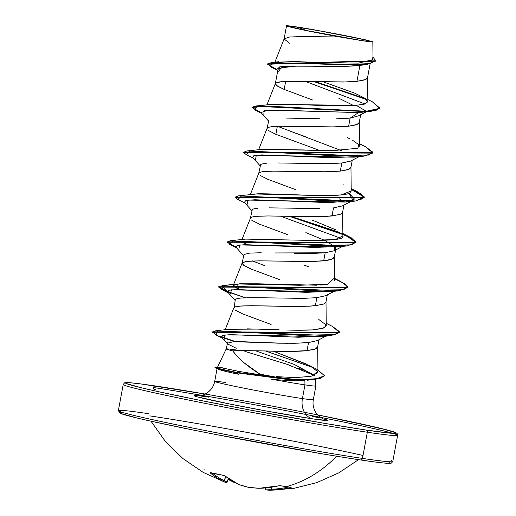 <?xml version="1.0" encoding="UTF-8"?>
<svg xmlns="http://www.w3.org/2000/svg" width="516" height="516" viewBox="0 0 516 516"><rect width="100%" height="100%" fill="white"/><g stroke="black" fill="none" stroke-linecap="round" stroke-linejoin="round"><path stroke-width="0.77" d="M290.385 487.201A0.955 0.755 -86.5 0 0 290.766 487.227A139.501 81.76 -106.4 0 1 285.948 486.723A0.955 0.742 98.4 0 1 285.703 486.73A0.955 0.742 -81.6 0 0 285.948 486.723A139.546 109.134 -81.6 0 0 336.658 456.241M336.677 456.221A139.546 109.134 98.4 0 1 285.948 486.723A139.501 81.76 -106.4 0 1 281.078 485.788L278.44 485.859A139.539 109.063 106.5 0 1 259.051 488.278A139.372 133.741 112.7 0 1 248.448 487.304A139.372 121.757 -86.8 0 1 239.101 484.647A139.539 86.881 -84.6 0 1 225.434 476.21L222.97 475.217A139.501 102.323 132.7 0 1 210.934 472.695L210.47 473.088A139.539 86.185 108.2 0 0 223.299 481.344A139.372 37.952 106.2 0 0 225.621 482.486A139.372 37.952 106.2 0 0 226.06 482.628A139.372 37.952 -73.8 0 1 225.589 482.473A139.372 37.952 -73.8 0 1 223.299 481.344L216.675 477.693L210.47 473.088L210.225 472.65L210.934 472.695L224.299 475.591L232.123 480.925L239.101 484.647A139.372 121.757 93.2 0 0 248.448 487.304A139.372 133.741 -67.3 0 0 259.051 488.278L268.733 487.581L279.098 485.75L281.078 485.788A139.501 81.76 73.6 0 0 285.948 486.723A139.501 81.76 73.6 0 0 290.766 487.227L291.153 487.375L290.476 487.646L281.168 489.426L271.771 490.168A139.372 66.893 93.9 0 1 270.016 490.2A139.372 66.893 93.9 0 1 266.469 489.981A139.372 66.893 -86.1 0 0 269.9 490.2A139.372 66.893 -86.1 0 0 271.771 490.168A0.955 0.832 -92.7 0 1 270.939 489.155L271.152 487.278L271.171 489.207A138.585 107.625 -89.5 0 0 288.283 487.059A138.585 107.625 90.5 0 1 271.171 489.207L271.397 487.246L270.939 489.155A138.423 66.441 93.9 0 1 265.669 488.968A138.423 66.441 -86.1 0 0 270.939 489.155L271.771 490.168L271.171 489.207A0.955 0.6 88.7 0 0 271.771 490.168A139.539 108.366 -89.5 0 0 290.476 487.646A0.955 0.587 -104 0 1 289.908 487.201A0.955 0.587 76 0 0 290.476 487.646L290.766 487.227A0.955 0.755 93.5 0 1 290.566 487.239L290.643 487.246M123.118 412.6A137.643 3.947 10.5 0 0 196.564 430.686A137.643 3.947 10.5 0 0 360.671 459.975A1.903 1.49 -81.6 0 0 360.742 459.988A1.903 1.49 -81.6 0 0 362.471 458.408A139.546 3.999 -169.5 0 1 218.861 433.188A139.546 3.999 -169.5 0 1 119.628 411.439A139.546 3.999 -169.5 0 1 148.673 413.716M298.371 27.322L306.162 30.502A253.724 198.428 98.4 0 1 298.371 27.322L291.011 26.374L289.605 26.587L304.563 30.167L334.484 35.965L361.832 40.59L304.563 30.167L289.947 26.722L290.83 26.361L298.371 27.322A41.422 1.187 -169.5 0 1 346.92 35.965A41.422 1.187 -169.5 0 1 370.217 41.59A41.422 1.187 -169.5 0 1 361.832 40.59L369.192 41.532L370.591 41.325L355.634 37.739L325.719 31.94L298.371 27.322M119.628 411.439A139.546 3.999 10.5 0 0 218.861 433.188A139.546 3.999 10.5 0 0 362.471 458.408L367.327 432.227A139.546 3.999 -169.5 0 1 223.712 407.001A139.546 3.999 -169.5 0 1 124.479 385.258A139.546 3.999 10.5 0 0 223.712 407.001A139.546 3.999 10.5 0 0 367.327 432.227A1.903 1.49 -81.6 0 0 366.212 430.054A137.643 3.947 -169.5 0 1 175.924 395.424A137.643 3.947 -169.5 0 1 155.329 385.968A1.903 1.49 -81.6 0 0 155.258 385.955A1.903 1.49 -81.6 0 0 153.516 388.361A1.903 1.49 -81.6 0 0 155.832 389.322M225.589 382.524A50.155 1.438 10.5 0 0 215.146 381.705A50.155 1.438 10.5 0 0 250.815 389.522A50.155 1.438 10.5 0 0 302.428 398.584A17.763 13.893 -81.6 0 0 312.799 418.882L327.292 420.501L327.163 420.089L323.177 418.863A67.918 1.948 -169.5 0 1 312.799 418.882A17.763 13.893 98.4 0 1 302.428 398.584A50.155 1.438 10.5 0 0 312.87 399.403M226.356 349.126A44.782 1.284 10.5 0 0 232.768 350.88C238.308 358.62 247.764 366.65 261.141 374.971L239.134 371.449L219.248 367.321L239.134 371.449L261.141 374.971L243.971 362.69L237.405 356.685L232.768 350.88A44.782 1.284 -169.5 0 1 226.189 349.016A44.782 1.284 -169.5 0 1 235.896 349.958L236.212 348.255L227.556 343.94L221.667 337.316L222.673 335.394L230.11 334.626L298.448 337.238L324.983 336.045M226.176 348.958L217.649 366.96M283.271 363.103L288.263 364.702M298.067 368.024L306.072 371.081L314.276 375.467L286.999 364.296L244.861 351.364M315.411 385.691A50.155 1.438 -169.5 0 1 304.969 384.872L302.428 398.584L304.969 384.872L304.872 380.434L304.969 384.872A50.155 1.438 10.5 0 0 315.753 386.045M288.192 379.531A50.155 1.438 10.5 0 0 259.896 374.158M304.969 384.872A50.155 1.438 -169.5 0 1 271.506 379.208A50.155 1.438 10.5 0 0 304.969 384.872M324.448 375.932L315.289 379.376L294.333 379.815L236.147 372.713L238.392 374.229C229.027 372.313 222.454 370.694 218.661 369.385L217.359 368.237M297.132 343.211L308.536 342.566L307.039 350.654C288.767 352.673 248.015 349.758 232.768 350.88L248.235 350.654L289.889 351.383L307.039 350.654L308.536 342.566L294.868 343.256L278.001 343.179L244.739 341.779L233.251 341.734M227.633 342.676L226.169 348.964M311.6 66.216L295.765 66.171L284.103 67.125L278.324 69.092M312.709 100.046L284.181 89.436L285.671 81.405L284.181 89.436L276.75 85.611L275.344 83.644L275.75 83.031L281.413 81.663L292.965 81.289L343.256 82.031L356.949 81.335L359.91 65.39L346.184 66.293L329.253 66.416M358.601 115.79L350.132 118.132L348.635 126.22L331.736 126.949L279.408 126.233L271.455 126.736L268.92 127.233L267.069 128.381L267.43 127.916C267.978 127.342 269.868 126.884 273.099 126.549L284.645 126.181L334.936 126.917L348.635 126.22L350.132 118.132L336.426 118.822M319.52 118.745L286.154 118.087M268.933 119.822L267.03 128.529M275.866 134.321L319.707 150.472L275.866 134.321L277.35 126.285L275.866 134.321L268.43 130.496M350.287 161.231L341.811 163.017L340.315 171.112L323.416 171.834L271.087 171.119L263.134 171.622L260.599 172.118L258.748 173.266L259.109 172.802C259.658 172.228 261.548 171.77 264.779 171.441L276.324 171.067L326.622 171.802L340.315 171.112L341.811 163.017L328.124 163.707L277.827 162.972M266.269 163.346C263.057 163.675 261.167 164.133 260.612 164.714L258.71 173.415M296.074 189.817L267.546 179.213L260.109 175.382M319.797 208.593L269.487 207.858M257.955 208.232C254.73 208.561 252.84 209.019 252.292 209.599L250.389 218.3M287.754 234.703L259.226 224.099L251.795 220.268M250.428 218.171L250.795 217.694C251.337 217.113 253.227 216.655 256.458 216.327L268.004 215.952L318.301 216.688L331.994 215.998L333.497 207.903L331.994 215.998L340.47 214.211L342.501 212.547L341.411 213.708L339.264 214.669L327.047 216.391L308.387 216.707L268.004 215.952L258.342 216.178L252.279 217.01L250.434 218.152L241.978 239.514M279.433 279.588L250.905 268.984L243.475 265.16L242.069 263.192L242.475 262.579L248.138 261.212L259.683 260.838L309.981 261.573L323.674 260.883L325.177 252.788L311.483 253.485L294.578 253.408M261.206 252.743L249.654 253.117L243.978 254.485L242.069 263.192M235.251 299.983L234.154 307.465C234.703 306.885 236.592 306.433 239.817 306.098L251.369 305.724L301.66 306.465L315.353 305.769L316.856 297.674L303.169 298.371L252.853 297.635L241.307 298.003C238.095 298.332 236.212 298.79 235.651 299.37L235.651 299.377M271.113 324.474L242.585 313.87L235.154 310.045M277.537 70.402L270.513 66.758L271.977 62.817L366.76 64.571L359.91 65.39L356.949 81.335L365.425 79.554L367.573 77.523L366.373 79.045L364.219 80.006L356.949 81.335L346.326 81.967L292.965 81.289L279.775 81.851L275.75 83.031L275.338 83.915L277.75 86.282L284.181 89.436M338.709 98.169L353.537 105.509M348.635 126.22L357.104 124.44L359.252 122.408L358.052 123.937L355.898 124.891L348.635 126.22M290.018 131.148L305.878 136.83M340.315 171.112L348.784 169.325L350.932 167.294L349.732 168.822L347.584 169.777L340.315 171.112M339.393 198.847L342.901 201.492M342.437 205.89L341.966 206.123M325.802 201.027L324.796 200.601L325.809 201.027M305.853 232.632L324.654 240.34L334.69 246.506L334.065 250.782L325.177 252.788L323.674 260.883L332.149 259.096L334.291 257.071L333.091 258.593L327.783 260.316L313.051 261.509L259.683 260.838L246.493 261.393L242.475 262.579L242.062 263.457L244.468 265.824L250.905 268.984M334.194 246.003L335.684 247.97L335.793 248.976L333.652 251.002M317.488 245.913L316.476 245.487L317.488 245.913M252.408 260.89L265.056 265.805M325.725 295.668L316.856 297.674L315.353 305.769L323.829 303.982L325.977 301.957L324.77 303.479L322.623 304.44L310.406 306.162L291.746 306.485L251.369 305.724L241.701 305.956L235.644 306.781L233.793 307.929L225.157 329.75M307.039 350.654L315.508 348.874L317.656 346.842L316.456 348.365L314.302 349.326L307.039 350.654M153.529 387.535A139.546 3.999 -169.5 0 1 297.139 412.755A139.546 3.999 -169.5 0 1 396.372 434.504A139.546 3.999 -169.5 0 1 367.327 432.227L362.471 458.408A139.546 3.999 10.5 0 0 391.521 460.685A139.546 3.999 -169.5 0 1 362.471 458.408A1.903 1.49 98.4 0 1 360.742 459.988A1.903 1.49 98.4 0 1 360.671 459.975L375.197 462.007M275.879 62.242L294.662 61.552L327.441 62.842L358.594 63.087L372.881 59.643M289.476 43.196L284.103 38.958L289.089 37.062L302.028 36.52L340.031 37.004C310.535 31.818 278.376 24.936 287.999 25.8L313.218 29.631L353.853 37.281L372.836 41.854L363.587 40.925L340.031 37.004L302.499 36.52L289.502 37.017L284.148 38.803L274.912 62.139M372.546 41.654L370.946 41.873L362.4 40.751L328.95 34.991L298.809 29.031L287.934 26.445L286.535 25.858L287.999 25.8A44.544 1.277 -169.5 0 1 313.218 29.631L366.992 40.132M359.91 65.39C344.74 67.306 314.689 65.938 295.765 66.171L279.15 66.951L277.801 70.395M305.53 81.47L365.038 104L305.53 81.47M371.204 111.282L358.581 112.591L371.204 111.282L379.537 108.089M366.508 99.543L314.141 81.676L366.508 99.543M366.76 64.571L375.629 60.991M267.617 64.229L267.688 63.855L375.674 60.804L375.609 61.178L267.617 64.229L276.66 69.389M379.583 107.902L375.854 110.534L366.179 111.63L366.244 111.256L375.925 110.16L379.583 107.902L372.371 101.807M365.451 98.698L315.515 81.709L365.451 98.698M375.674 60.804L372.991 57.063L370.785 63.571L341.54 64.739L271.668 62.475L267.681 64.049M367.831 99.524L372.391 101.82L379.376 108.412L366.244 111.256L356.195 105.322L364.87 104.051L367.844 101.691L364.412 97.995L354.86 93.235L323.39 81.896M309.155 376.499L311.651 376.1C301.376 377.28 294.288 377.699 290.373 377.357L276.576 376.628L290.373 377.357L302.563 377.106M306.891 364.232L273.325 351.209L309.961 365.76L317.733 371.643L311.651 376.1L317.953 372.539L317.682 346.52M229.368 329.273L256.936 329.092L246.938 328.847M291.301 330.137L312.457 329.911C305.324 330.298 296.706 330.337 286.619 330.027L288.354 330.072M318.785 319.449L326.048 324.925L324.229 327.937L312.457 329.911L322.7 328.486L326.254 325.744L326.002 301.634M333.497 278.814L327.795 284.297L299.609 285.251L237.624 283.968L238.502 289.547L233.238 285.458L239.598 283.794L258.039 283.8L316.837 285.213M320.126 285.064L322.855 284.877M325.802 284.58L327.544 284.335M245.7 239.108L310.271 240.404L335.284 239.54L342.888 235.973L342.637 211.863M351.209 190.978L341.05 194.958L313.883 195.422L256.471 194.003C255.865 193.468 272.88 193.881 307.53 195.248C342.54 196.512 348.487 193.848 349.732 193.003L351.209 191.081L350.957 166.978M262.263 149.343L304.401 149.95M294.12 104.342L301.538 104.613C323.016 105.78 341.231 106.012 356.195 105.322L270.9 104.419L255.214 106.07L366.244 111.256L264.16 105.935L252.021 107.18L251.95 107.554L264.089 106.309L366.179 111.63L256.981 106.315L254.53 109.734L261.728 113.372M215.146 381.705A50.155 1.438 10.5 0 0 250.815 389.522A50.155 1.438 10.5 0 0 302.428 398.584A50.155 1.438 10.5 0 0 313.186 399.771M271.506 379.208C285.2 380.602 296.326 381.008 304.872 380.434L298.138 380.698M294.255 380.711L290.127 380.615M314.483 375.403L294.172 364.386L255.549 350.783L294.172 364.386L314.483 375.403M224.789 339.386L224.621 334.994L249.95 335.084L320.584 336.722L330.711 335.684L218.023 330.962L215.372 334.62L222.448 338.193M230.575 294.004L231.349 289.831L328.911 291.837L339.031 290.798L224.802 285.825L221.254 289.276L245.332 297.751L225.531 291.121L218.674 287.096L347.565 287.773L347.636 287.399L218.739 286.722L227.375 291.424L221.938 285.612L307.942 290.366L343.682 289.721L347.552 286.599L340.747 281.517L334.542 278.382M238.895 249.112L239.669 244.945L337.232 246.951L341.618 246.274L314.857 247.461L245.177 244.668L237.276 245.352L236.057 247.229L243.475 255.601M340.715 238.224L280.33 216.127L340.715 238.224M247.216 204.226L247.983 200.06L345.546 202.066L354.498 199.047L349.035 193.339L353.073 200.363L329.608 202.659L254.923 199.769L245.9 200.389L244.378 202.337L251.795 210.715M255.536 159.347L256.297 155.174L353.86 157.18L363.98 156.135L249.75 151.162L246.216 154.619L253.408 158.257M263.857 114.455L264.076 110.353L288.547 110.482L358.581 112.591L366.179 111.63L366.244 111.256L356.195 105.322M246.229 154.626L243.629 152.439L372.526 153.117L363.98 156.135M351.19 189.34L364.096 197.131L355.659 201.027L241.43 196.054L237.895 199.505L235.309 197.325L364.206 198.002L361.129 194.268L351.19 189.34M355.905 242.694L350.79 237.947L336.097 231.555L289.457 216.346L346.404 235.767L355.898 242.501L347.345 245.913L233.116 240.94L229.575 244.391L235.883 247.003L226.988 242.21L355.885 242.888L355.956 242.514L227.059 241.836L226.988 242.21M347.591 287.586L339.031 290.798M221.59 337.225L234.593 341.682L218.204 335.897L212.573 332.265L339.251 332.665L330.711 335.684M365.676 146.847L372.597 152.742L243.7 152.065L243.629 152.439M351.19 188.94L361.181 193.887L364.277 197.628L235.386 197.144L238.573 195.841L324.577 200.595L360.323 199.95L364.186 196.822L357.382 191.746L351.19 188.94M227.066 242.03L230.252 240.727L316.256 245.481L352.002 244.836L355.872 241.707L349.068 236.631L290.869 216.378L337.129 231.549L351.37 237.863L355.956 242.514M334.549 278.711L344.546 283.658L347.636 287.399M332.401 326.389L339.315 332.291L212.644 331.891L212.573 332.265M221.306 336.716L235.748 341.657L221.306 336.716M265.624 351.028L313.406 367.715M317.546 369.675L324.493 375.745L319.636 378.376L307.104 379.479L287.476 379.112L236.212 372.339L236.147 372.713L287.406 379.486L307.033 379.853L319.565 378.75L324.493 375.745M260.838 112.346L251.95 107.554M347.249 137.598L349.693 138.733M352.06 139.907L359.001 144.815L357.775 148.26L332.652 150.678L262.592 149.305L246.893 150.956L332.904 155.703L368.643 155.064L372.507 151.936L365.696 146.854L359.504 143.725M256.471 194.003L238.573 195.841M312.554 220.235L335.419 229.678M342.888 235.935L342.882 236.141C344.778 239.043 333.91 240.462 310.271 240.404L245.945 239.082L230.252 240.727M241.54 241.049L246.39 244.455M294.049 261.515L294.759 261.76M304.582 265.25L308.297 266.617M279.143 329.788L256.936 329.092M215.191 367.785L218.661 369.385L225.969 371.468L238.392 374.229L236.147 372.713L236.212 372.339L239.134 371.449L236.212 372.339L295.133 379.466L316.166 378.912L324.487 375.777L317.927 369.869M212.644 332.085L215.901 330.737L300.525 335.297L335.535 334.568L339.218 331.446L332.427 326.402L326.228 323.274M243.7 152.259L246.893 150.956M252.021 107.373L255.214 106.07M361.194 112.353L358.581 112.591L350.132 118.132L358.581 112.591L268.101 110.056L261.019 112.565L268.436 120.944M358.259 156.503L331.498 157.69L261.818 154.897L253.911 155.58L252.698 157.451L260.116 165.83M343.662 245.816L344.759 245.248L343.301 245.829M333.304 291.159L306.536 292.346L236.857 289.553L228.956 290.237L227.737 292.114L235.154 300.486M227.24 343.217L233.367 341.721L287.78 343.295M308.536 342.566L317.424 340.547M326.247 291.269L325.86 290.889M275.299 252.956L325.177 252.788M333.497 207.903L342.366 205.89M342.888 201.492L342.495 201.117M341.811 163.017L350.68 161.018M341.282 150.569L277.518 126.297M312.799 418.882A67.918 1.948 -169.5 0 1 227.24 403.512A67.918 1.948 -169.5 0 1 198.628 395.778L194.255 395.514L197.06 396.804L229.865 404.041L267.959 411.31L312.799 418.882M317.721 414.916L379.512 428.074L395.327 432.492L395.585 433.33L390.657 433.188L366.212 430.054L325.719 423.559L248.802 409.794L198.125 399.965L156.987 391.367L142.035 387.948L126.22 383.523L125.962 382.691L130.89 382.827L140.804 383.936L205.136 394.05M319.359 417.908L311.986 416.219M208.748 397.133L201.575 396.133M317.714 414.909L342.514 419.947L387.722 430.118L396.643 433.118L397.339 433.821L397.636 435.31L392.786 461.491L391.392 463.084L390.006 463.329C386.458 463.478 376.699 462.362 360.736 459.988C317.746 453.693 229.02 437.594 173.486 425.997C143.158 419.695 125.427 415.47 120.273 413.329L118.364 410.633L123.214 384.452L124.608 382.859L125.994 382.614C129.542 382.466 139.301 383.582 155.264 385.955A1.903 1.49 98.4 0 1 155.329 385.968A137.643 3.947 -169.5 0 1 345.623 420.592A137.643 3.947 -169.5 0 1 366.212 430.054A1.903 1.49 98.4 0 1 367.327 432.227A139.546 3.999 10.5 0 0 396.372 434.504A139.546 3.999 10.5 0 0 219.19 398.358M236.147 372.713A49.684 1.425 -169.5 0 1 215.217 367.798A49.684 1.425 -169.5 0 1 214.94 367.598A49.684 1.425 10.5 0 0 236.147 372.713M215.256 367.121A49.684 1.425 10.5 0 0 236.212 372.339A49.684 1.425 -169.5 0 1 215.011 367.224M219.248 367.321L215.32 367.115M219.448 367.257L222.577 367.844M277.756 70.647L276.737 69.479L280.156 66.777L295.765 66.171L280.93 67.809L278.666 71.64M363.019 455.467A137.643 3.947 10.5 0 0 149.788 415.89M385.11 463.116L390.038 463.252L389.78 462.42M120.415 412.613L120.673 413.451L136.488 417.87M151.44 421.288L192.578 429.892M217.191 434.743L320.172 453.48M342.089 457.099L360.671 459.975M266.469 489.981A0.955 0.832 96.8 0 1 266.379 489.974A0.955 0.832 -83.2 0 1 265.669 488.968A0.955 0.832 96.8 0 0 266.379 489.974A0.955 0.832 -83.2 0 1 266.379 489.974L265.553 488.949L265.682 487.936M228.285 478.455L227.246 481.983A0.955 0.916 106.6 0 1 226.06 482.628A0.955 0.916 -73.4 0 0 227.246 481.983A138.423 37.694 -73.8 0 1 224.505 480.706A0.955 0.909 122.9 0 1 223.299 481.344L224.505 480.706L225.64 476.487L224.505 480.706L223.299 481.344A0.955 0.748 -65.1 0 0 224.337 480.686A138.585 85.598 -71.8 0 1 212.379 473.133A138.585 85.598 108.2 0 0 224.337 480.686L225.498 476.371L224.505 480.706A138.423 37.694 106.2 0 0 227.246 481.983L228.259 478.435L227.253 481.97M228.214 478.719A138.585 107.625 -89.5 0 0 230.104 479.699A138.585 107.625 90.5 0 1 228.214 478.719M265.585 488.955A0.955 0.909 -96.7 0 0 266.153 489.903M280.62 485.717A0.955 0.729 -76.8 0 0 280.788 485.788L278.608 485.866A0.955 0.542 77 0 0 278.737 485.801M278.608 485.866L259.051 488.278A0.955 0.574 88.9 0 0 259.161 488.291A0.955 0.574 88.9 0 0 259.258 488.271M233.858 482.241L233.729 481.938L233.858 482.241A139.372 133.044 -102.1 0 0 234.915 482.595M238.779 484.498L238.779 484.498A0.955 0.729 -65.6 0 0 239.101 484.647A0.955 0.451 108.4 0 1 239.018 484.634L225.15 476.1A0.955 0.69 -51.5 0 0 225.434 476.21A0.955 0.69 128.5 0 1 225.144 476.094L223.17 475.307A0.955 0.574 98 0 0 223.351 475.288L223.351 475.288M235.012 482.654L233.722 482.208A0.955 0.568 -65.5 0 1 233.709 482.202A0.955 0.568 -65.5 0 1 233.471 481.789A0.955 0.568 114.5 0 0 233.709 482.202A0.955 0.568 114.5 0 0 233.78 482.228M204.646 469.812A139.501 78.696 129.4 0 0 204.994 469.889M211.096 472.785A0.955 0.606 -74.3 0 1 210.934 472.695A0.955 0.606 105.7 0 0 211.096 472.785A0.955 0.606 105.7 0 0 211.263 472.791M210.47 473.088A0.955 0.729 -49.7 0 0 211.321 472.843A0.955 0.729 130.3 0 1 210.47 473.088M280.794 485.795L290.579 487.246M150.994 421.191L165.255 441.251L182.838 458.498L203.181 472.392L225.621 482.486L227.285 481.989M315.347 379.37L315.869 385.968L313.322 399.694C312.49 404.363 313.425 408.782 316.14 412.935L317.675 414.864C318.108 416.025 323.519 419.263 323.88 419.14M197.905 395.791L197.873 395.785C198.163 396.03 204.375 394.946 205.194 394.018L207.322 392.766C211.341 389.857 213.798 386.078 214.695 381.414L217.101 368.437M277.898 69.86L275.344 83.644M370.062 64.074L367.573 77.523M360.678 114.726L359.252 122.408M352.241 160.231L350.932 167.294M343.92 205.116L342.611 212.179M335.6 250.002L334.291 257.071M327.286 294.888L325.977 301.957M318.965 339.773L317.656 346.842M373.016 59.03L372.836 41.854M284.103 38.958L286.535 25.852M278.614 61.746L271.668 62.475M367.598 77.2L367.85 101.716M275.389 83.495L266.933 104.858M359.278 122.092L359.529 146.202M267.069 128.381L258.613 149.743M258.748 173.266L250.292 194.629M334.323 256.749L334.568 280.859M242.114 263.037L233.238 285.458M307.478 380.202L315.289 379.376M228.453 292.92L221.254 289.276M236.773 248.028L229.575 244.391M337.232 246.951L347.345 245.913M245.094 203.143L237.895 199.505M345.546 202.066L355.659 201.027M372.597 152.742L372.526 153.117M364.277 197.628L364.206 198.002M235.38 196.951L235.309 197.325M218.739 286.722L218.674 287.096M339.315 332.291L339.251 332.665M343.74 184.793L344.146 184.999M351.183 188.611L357.382 191.746M342.863 233.496L349.068 236.631M237.624 283.968L221.938 285.612M229.601 329.247L215.901 330.737M309.961 365.76L317.566 369.688M359.181 156.619L350.732 161.018M353.073 200.363L342.418 205.903M342.869 246.222L334.097 250.789M334.22 291.282L325.777 295.674M325.899 336.168L317.456 340.56M155.264 385.955L205.136 394.043M214.94 367.585L215.011 367.211M358.614 115.816L366.244 111.798M266.385 489.974L269.9 490.2L293.694 488.413L316.863 482.595L338.69 472.914L358.536 459.659M265.553 488.942L265.643 487.942M259.155 488.291L248.48 487.317L238.934 484.601M233.722 482.208L228.027 479.383M223.17 475.307L210.947 472.708"/></g></svg>

